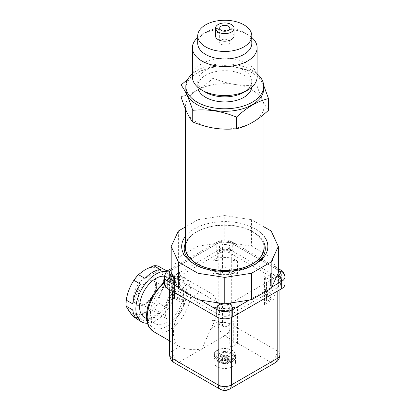 <?xml version="1.0" encoding="UTF-8"?>
<svg xmlns="http://www.w3.org/2000/svg" width="411" height="411" viewBox="0 0 411 411"><rect width="100%" height="100%" fill="white"/><g stroke="black" fill="none" stroke-linecap="round" stroke-linejoin="round"><path stroke-width="0.31" stroke-dasharray="2.06 1.54" d="M217.445 350.47A10.347 5.975 0 0 0 214.414 354.698A10.347 5.975 0 0 0 220.805 360.216A10.347 5.975 0 0 0 232.081 358.921A10.347 5.975 0 0 0 235.113 354.698A10.347 5.975 0 0 0 228.727 349.175A10.347 5.975 0 0 0 217.445 350.47M232.081 361.695A10.347 5.975 180 0 1 220.805 362.99A10.347 5.975 180 0 1 214.414 357.472A10.347 5.975 180 0 1 217.445 353.244A10.347 5.975 180 0 1 228.727 351.95A10.347 5.975 180 0 1 235.113 357.472A10.347 5.975 180 0 1 232.081 361.695M217.121 350.28A10.814 6.242 180 0 1 228.901 348.929A10.814 6.242 180 0 1 235.58 354.698A10.814 6.242 180 0 1 232.41 359.111A10.814 6.242 180 0 1 220.63 360.462A10.814 6.242 180 0 1 213.951 354.698A10.814 6.242 180 0 1 217.121 350.28M232.41 366.679A10.814 6.242 0 0 0 235.58 362.266A10.814 6.242 0 0 0 228.901 356.496A10.814 6.242 0 0 0 217.121 357.847A10.814 6.242 0 0 0 213.951 362.266A10.814 6.242 0 0 0 220.63 368.03A10.814 6.242 0 0 0 232.41 366.679M278.997 274.188A6.643 3.833 180 0 1 278.997 278.812A9.268 5.353 0 0 0 279.906 276.5A9.268 5.353 0 0 0 278.997 274.188L278.278 273.721L278.54 273.767L278.278 273.721L278.278 281.037A9.268 5.353 0 0 0 277.194 280.281L231.321 253.798A9.268 5.353 0 0 0 230.016 253.171L230.016 245.86L228.768 245.187A9.268 5.353 0 0 0 220.764 245.187L219.51 245.86L219.849 245.665L219.849 252.981A6.951 4.012 0 0 1 229.682 252.981L230.016 253.171M278.997 278.812L278.278 279.783L278.278 287.099A9.268 5.353 0 0 1 277.194 287.849L277.194 291.255M171.253 279.783L170.919 279.588A6.951 4.012 180 0 1 168.88 276.752A6.951 4.012 180 0 1 170.919 273.916L170.529 274.188A9.268 5.353 0 0 0 169.625 276.5A9.268 5.353 0 0 0 170.529 278.812L171.253 279.783L171.253 287.099A9.268 5.353 0 0 0 172.337 287.849L218.21 314.338A9.268 5.353 0 0 0 219.51 314.96L219.849 315.155A6.951 4.012 0 0 0 229.682 315.155L230.016 314.96A9.268 5.353 0 0 0 231.321 314.338L277.194 287.849M171.253 273.721L170.919 273.916L170.919 281.232L171.253 281.037L171.253 273.721M229.682 252.981L229.682 245.665A6.951 4.012 180 0 0 219.849 245.665L219.51 245.86L219.51 253.171A9.268 5.353 0 0 0 218.21 253.798L172.337 280.281A9.268 5.353 0 0 0 171.253 281.037M195.276 294.79A30.892 17.837 120 0 0 175.132 321.87A30.892 17.837 120 0 0 179.674 346.678C181.333 347.768 184.19 348.641 188.238 349.299C191.778 349.895 196.304 349.802 201.827 349.021L178.893 362.266L224.766 388.749L270.638 362.266L224.766 335.777L201.827 349.021L210.874 328.661A30.892 17.837 120 0 0 210.72 293.259A30.892 17.837 120 0 0 195.276 294.79M169.625 340.873L179.828 346.771L172.337 350.912A9.268 5.353 -120 0 0 178.893 362.266A9.268 5.353 -60 0 1 174.259 362.723M231.763 360.504A8.492 4.906 180 0 1 229.579 361.762A9.14 5.276 60 0 1 227.663 363.499A9.14 5.276 60 0 1 225.249 363.473L224.617 358.895L227.257 359.512L227.864 359.163L226.8 358.284L226.8 357.637L227.432 362.209A9.14 5.276 -120 0 0 230.941 361.608A9.14 5.276 -120 0 0 231.763 360.504L226.8 357.637M225.249 363.473A9.134 8.045 0 0 1 223.99 363.452A9.248 6.787 -57 0 1 222.212 363.468A8.595 5.528 66.5 0 1 220.974 362.754A9.248 3.648 117.8 0 0 222.099 362.363A9.134 0.642 95.7 0 1 222.099 361.654L222.731 357.159L221.668 356.286L222.274 355.936L223.79 356.548L223.743 355.628L225.788 355.628L227.242 355.042L227.319 359.091A8.595 4.321 -125.7 0 0 228.557 359.805A9.248 4.947 -74.3 0 1 227.427 361.469A9.134 0.642 -95.7 0 1 227.432 362.209M228.557 359.805L227.663 355.284L226.646 356.126L226.646 357.303L227.663 358.145L227.242 358.387L225.788 357.801L223.743 357.801L223.99 363.452M225.788 357.801L225.742 358.895M226.646 357.303L226.8 358.284M226.646 356.126L227.427 361.469M166.876 284.7A23.17 13.378 120 0 0 151.741 305.116A23.17 13.378 120 0 0 155.291 323.683A23.17 13.378 120 0 0 166.876 322.537A23.17 13.378 120 0 0 182.011 302.116A23.17 13.378 120 0 0 178.461 283.549A23.17 13.378 120 0 0 166.876 284.7M164.575 276.249A23.17 13.378 -60 0 1 167.539 277.245A23.17 13.378 -60 0 1 171.089 295.812A23.17 13.378 -60 0 1 155.954 316.229A23.17 13.378 -60 0 1 144.369 317.379M147.297 323.252A28.421 16.409 120 0 0 155.954 320.518A28.421 16.409 120 0 0 174.521 295.473A28.421 16.409 120 0 0 170.164 272.699A28.421 16.409 120 0 0 166.84 271.517M160.367 312.422A28.421 16.409 -60 0 1 152.676 318.628A28.421 16.409 -60 0 1 144.985 321.299L160.367 312.422L153.812 308.635A28.421 16.409 -60 0 0 158.358 302.979L164.914 306.765L172.599 286.945A28.421 16.409 -60 0 1 164.914 306.765M172.599 286.945L166.049 283.164C162.201 289.031 159.638 295.632 158.358 302.979M158.358 266.164C159.638 269.066 162.201 272.714 166.049 277.101A28.421 16.409 -60 0 1 166.219 280.03A28.421 16.409 -60 0 1 166.049 283.164M166.049 277.101L172.599 280.883L164.914 269.945M166.887 270.803A28.421 16.409 -60 0 1 172.599 280.883M153.812 308.635L145.165 312.524L138.435 317.518L144.985 321.299M126.68 301.597A25.95 14.981 -60 0 1 145.032 269.816A25.95 14.981 -60 0 1 163.383 280.41A25.95 14.981 -60 0 1 145.032 312.196A25.95 14.981 -60 0 1 126.68 301.597M222.274 355.936L222.289 355.042L223.743 355.628M174.521 318.751A13.131 7.583 -60 0 1 167.955 319.404A13.131 7.583 -60 0 1 165.946 308.882A13.131 7.583 -60 0 1 174.521 297.312A13.131 7.583 -60 0 1 181.087 296.66A13.131 7.583 -60 0 1 183.101 307.181A13.131 7.583 -60 0 1 174.521 318.751M224.617 358.895L229.579 361.762M223.743 357.801L222.289 358.387L221.868 358.145L222.885 357.303L222.885 356.126L221.868 355.284L221.668 356.286M222.289 355.042L221.868 355.284M227.663 355.284L227.242 355.042M160.367 269.539L144.985 278.417M140.439 284.073L132.753 303.893M132.753 309.956L140.439 320.893L136.735 318.751M140.439 320.893A28.421 16.409 -60 0 1 138.466 320.035M222.885 357.303L222.099 362.363M221.868 358.145L220.974 362.754M230.016 245.86L229.61 245.516L230.016 245.86M164.554 284.068A11.277 6.509 180 0 1 167.858 279.465L216.792 251.213A11.277 6.509 180 0 1 232.739 251.213L281.674 279.465A11.277 6.509 180 0 1 284.972 284.068M170.919 281.232A6.951 4.012 0 0 0 168.88 284.068A6.951 4.012 0 0 0 170.919 286.904L171.253 287.099M280.651 284.068A6.951 4.012 0 0 0 278.612 281.232L278.612 273.916A6.951 4.012 180 0 1 280.651 276.752L280.651 284.068A6.951 4.012 0 0 1 278.612 286.904L278.278 287.099M278.278 281.037L278.612 281.232M219.51 253.171L219.849 252.981M171.192 272.971L172.933 269.22L218.272 243.045L224.766 242.038L251.553 246.184L271.162 257.502L278.339 272.971M264.001 226.882L251.553 219.695L224.766 215.554L224.766 242.038M251.553 219.695L251.553 246.184M224.766 215.554L197.979 219.695L197.979 246.184L218.272 243.045L220.07 242.007A4.634 2.677 60 0 0 217.753 241.776C222.428 239.454 227.103 239.454 231.778 241.776A4.634 2.677 -60 0 1 232.739 243.898L232.739 251.213M178.369 231.018L178.369 257.502L197.979 246.184M197.979 219.695L185.531 226.882M171.192 270.222L172.933 269.22L178.369 257.502M271.162 231.018L271.162 257.502M220.07 242.007A6.643 3.833 0 0 1 229.461 242.007L278.339 270.222M218.272 302.892L172.933 276.716M276.598 276.716L231.259 302.892M185.531 236.186A43.098 24.881 180 0 1 255.241 228.891A43.098 24.881 180 0 1 264.001 236.186M193.627 263.682A40.55 23.412 0 0 0 194.542 264.299A40.55 23.412 0 0 0 196.093 265.244A40.55 23.412 0 0 0 254.99 264.299A40.55 23.412 0 0 0 255.904 263.682M264.001 242.783A40.55 23.412 0 0 0 253.438 232.138L253.438 232.138A40.55 23.412 0 0 0 196.093 232.138A40.55 23.412 0 0 0 185.531 242.783M264.001 245.732A39.389 22.744 0 0 0 252.616 231.665L253.438 232.138L252.616 231.665A39.389 22.744 0 0 0 196.91 231.665A39.389 22.744 0 0 0 185.531 245.732M222.885 356.126L222.731 357.159M185.531 247.746A39.235 22.651 180 0 1 209.749 226.815A39.235 22.651 180 0 1 252.508 231.727A39.235 22.651 180 0 1 264.001 247.746M252.508 90.322A39.235 22.651 0 0 0 234.922 84.461A39.235 22.651 0 0 0 197.023 90.322A39.235 22.651 0 0 0 185.531 106.341A39.235 22.651 0 0 0 186.866 112.203A39.235 22.651 0 0 0 197.023 122.36A39.235 22.651 0 0 0 214.609 128.222A39.235 22.651 0 0 0 252.508 122.36A39.235 22.651 0 0 0 264.001 106.341A39.235 22.651 0 0 0 262.665 100.479A39.235 22.651 0 0 0 252.508 90.322M181.004 96.708C186.44 95.439 191.778 93.312 197.023 90.322C202.258 87.266 207.596 83.228 213.042 78.213C220.46 81.229 227.756 83.315 234.922 84.461C242.069 85.529 249.364 85.704 256.798 84.985C258.791 91.139 260.744 96.302 262.665 100.479C264.581 104.569 266.534 107.826 268.527 110.251M257.132 73.764L256.798 73.338C242.197 67.322 227.612 65.066 213.042 66.572L213.042 78.213M256.798 73.338L256.798 84.985M263.657 85.339L257.281 73.949M227.242 358.387L227.257 359.512M213.042 66.572C207.596 67.841 202.253 69.973 197.023 72.958L187.786 79.287M185.839 88.827A38.927 22.471 180 0 1 197.239 72.937A38.927 22.471 180 0 1 252.292 72.937A38.927 22.471 180 0 1 263.692 88.827M257.132 73.821A38.927 22.471 0 0 0 252.292 70.415A38.927 22.471 0 0 0 192.394 73.821M197.778 87.224A27.034 15.608 180 0 1 197.732 86.305A27.034 15.608 180 0 1 214.419 71.889A27.034 15.608 180 0 1 243.882 75.27A27.034 15.608 180 0 1 251.799 86.305A27.034 15.608 180 0 1 251.753 87.224M227.663 358.145L227.864 359.163M243.882 92.295A27.034 15.608 0 0 0 251.799 81.26A27.034 15.608 0 0 0 243.882 70.224A27.034 15.608 0 0 0 214.419 66.844A27.034 15.608 0 0 0 197.732 81.26A27.034 15.608 0 0 0 205.649 92.295M192.394 76.903A32.366 18.69 180 0 1 212.379 59.636A32.366 18.69 180 0 1 247.653 63.69A32.366 18.69 180 0 1 257.132 76.903M197.732 43.422A27.034 15.608 180 0 1 205.649 32.387A27.034 15.608 180 0 1 243.882 32.387L247.653 34.565A32.366 18.69 0 0 0 201.878 34.565A32.366 18.69 0 0 0 197.732 37.504M222.099 361.654A9.14 5.276 60 0 1 217.768 354.945A8.492 4.906 180 0 1 219.952 353.681L224.915 356.548L223.79 356.548M217.768 354.945L222.731 357.811M251.799 37.504A32.366 18.69 0 0 0 247.653 34.565L243.882 32.387A27.034 15.608 180 0 1 251.799 43.422M225.788 355.628L225.541 360.38A9.248 5.487 135 0 0 227.319 359.091M215.498 35.855A9.268 5.353 180 0 1 221.221 30.912A9.268 5.353 180 0 1 231.321 32.073A9.268 5.353 180 0 1 234.034 35.855M221.159 44.244A5.096 2.944 0 0 0 226.718 44.881A5.096 2.944 0 0 0 229.862 42.163A5.096 2.944 0 0 0 228.372 40.083A5.096 2.944 0 0 0 222.813 39.446A5.096 2.944 0 0 0 219.669 42.163A5.096 2.944 0 0 0 221.159 44.244M222.289 358.387L222.212 363.468M230.016 314.96L230.016 307.644L229.682 307.839L229.682 315.155M219.849 315.155L219.849 307.839L220.764 307.813A9.268 5.353 0 0 0 228.768 307.813L230.016 307.644M219.921 307.613L219.51 307.644L219.51 314.96M218.667 353.953A8.621 4.978 180 0 1 229.153 353.188A8.621 4.978 180 0 1 233.047 358.86A8.621 4.978 180 0 1 224.766 362.451A8.621 4.978 180 0 1 216.484 358.86A8.621 4.978 180 0 1 218.667 353.953M219.952 353.681A9.14 5.276 -120 0 0 224.283 360.396A9.134 6.761 180 0 0 225.541 360.38M224.915 356.548L224.283 360.396M138.435 317.518A28.421 16.409 -60 0 1 133.888 317.112M183.517 301.998L177.362 298.448L183.517 294.893L183.517 293.634L177.362 297.184L183.517 300.739L183.517 301.998A41.706 24.079 180 0 1 183.059 298.448A41.706 24.079 180 0 1 183.517 294.893M177.362 298.448L177.362 297.184M185.042 291.404L179.443 288.168A45.878 26.489 180 0 1 178.888 284.068A45.878 26.489 180 0 1 179.443 279.968L185.042 276.731A41.706 24.079 0 0 0 183.059 284.068A41.706 24.079 0 0 0 185.042 291.404L185.042 304.52A41.706 24.079 180 0 1 183.517 300.739M185.042 276.731L185.042 289.847A41.706 24.079 180 0 0 183.517 293.634M179.443 288.168L179.453 280.61L174.521 277.759A3.088 1.783 180 0 1 173.617 276.5L173.617 297.184A3.088 1.783 0 0 1 174.521 295.925L185.042 289.847M173.617 297.184A3.088 1.783 0 0 0 174.521 298.448L185.042 304.52M173.617 276.5A3.088 1.783 180 0 1 174.521 275.236L179.453 272.39L179.443 279.968M179.453 272.39A45.868 26.479 0 0 0 178.949 275.247A45.868 26.479 0 0 0 179.453 280.61M222.582 324.551L218.611 322.26L218.611 321.001L222.582 323.293L226.117 321.253L226.117 322.512L222.582 324.551L222.582 323.293M217.65 302.66A45.868 26.479 0 0 0 231.881 302.66L226.949 305.507A3.088 1.783 180 0 1 222.582 305.507L217.65 302.66L217.66 310.233L212.061 307.002A41.706 24.079 0 0 0 237.471 307.002L237.471 343.575A41.706 24.079 180 0 1 233.314 344.213L233.314 320.75A41.706 24.079 180 0 1 226.117 321.253M212.061 307.002L212.061 320.118A41.706 24.079 180 0 0 218.611 321.001M226.117 322.512A41.706 24.079 180 0 1 218.611 322.26M233.314 320.75L229.79 322.789L231.321 323.668L226.949 326.19A3.088 1.783 0 0 1 222.582 326.19L212.061 320.118M237.471 343.575L231.321 347.131L229.79 346.247L229.79 322.789M229.79 346.247L233.314 344.213M231.881 302.66L231.871 310.233A45.878 26.489 180 0 1 217.66 310.233M237.471 307.002L231.871 310.233M231.321 347.131L231.321 323.668M270.089 288.168L264.489 291.404A41.706 24.079 0 0 0 266.472 284.068A41.706 24.079 0 0 0 264.489 276.731L270.089 279.968A45.878 26.489 180 0 1 270.644 284.068A45.878 26.489 180 0 1 270.089 288.168L270.089 280.852A45.878 26.489 0 0 0 270.644 276.752A45.878 26.489 0 0 0 270.089 272.652L270.089 279.968M264.489 291.404L264.489 304.52L275.01 298.448A3.088 1.783 0 0 0 275.915 297.184A3.088 1.783 0 0 0 275.01 295.925L264.489 289.847L264.489 276.731M270.078 272.39A45.868 26.479 0 0 1 270.582 275.247A45.868 26.479 0 0 1 270.078 280.61L275.01 277.759A3.088 1.783 180 0 0 275.915 276.5A3.088 1.783 180 0 0 275.01 275.236L270.089 272.652M264.489 304.52A41.706 24.079 180 0 0 266.015 300.739L266.015 301.998A41.706 24.079 180 0 0 266.472 298.448L266.472 284.068M264.489 289.847A41.706 24.079 180 0 1 266.015 293.634L266.015 294.893A41.706 24.079 180 0 1 266.472 298.448M266.015 300.739L272.169 297.184L266.015 293.634M266.015 294.893L272.169 298.448L266.015 301.998M272.169 298.448L272.169 297.184M217.66 257.903L217.65 250.34L222.582 247.494A3.088 1.783 180 0 1 226.949 247.494L231.881 250.34L231.871 257.903L237.471 261.134A41.706 24.079 0 0 0 212.061 261.134L217.66 257.903A45.878 26.489 180 0 1 231.871 257.903M237.471 261.134L237.471 274.25L226.949 268.178A3.088 1.783 0 0 0 222.582 268.178L212.061 274.25L212.061 261.134M231.881 250.34A45.868 26.479 0 0 0 217.65 250.34M237.471 274.25A41.706 24.079 180 0 0 230.92 273.366L224.766 269.816L218.611 273.366A41.706 24.079 180 0 0 212.061 274.25M230.92 273.366L230.92 274.63A41.706 24.079 180 0 0 218.611 274.63L218.611 273.366M218.611 274.63L224.766 271.075L224.766 269.816M224.766 271.075L230.92 274.63M275.272 362.723A9.268 5.353 60 0 1 270.638 362.266A9.268 5.353 120 0 0 277.194 350.912A9.268 5.353 180 0 1 279.906 354.698M210.874 328.661L218.21 324.428A9.268 5.353 60 0 0 224.766 335.777A9.268 5.353 120 0 0 231.321 324.428L277.194 350.912L277.194 280.281M231.321 317.616L231.321 314.338M220.132 389.207A9.268 5.353 120 0 0 224.766 388.749A9.268 5.353 -120 0 0 229.4 389.207M169.625 354.698A9.268 5.353 180 0 1 172.337 350.912L172.337 280.281M172.337 291.255L172.337 287.849M231.321 253.798L231.321 324.428A9.268 5.353 180 0 0 218.21 324.428L218.21 253.798M164.554 282.794A30.892 17.837 -60 0 1 169.06 279.655A30.892 17.837 -60 0 1 184.508 278.124A30.892 17.837 -60 0 1 190.904 292.267A30.892 17.837 -60 0 1 169.06 330.105A30.892 17.837 -60 0 1 153.611 331.631M166.876 280.913A27.804 16.055 -60 0 1 186.537 292.267A27.804 16.055 -60 0 1 166.876 326.319A27.804 16.055 -60 0 1 147.215 314.97A27.804 16.055 -60 0 1 166.876 280.913M145.032 277.764A16.219 9.366 120 0 0 133.56 297.626A16.219 9.366 120 0 0 145.032 304.248A16.219 9.366 120 0 0 156.499 284.381A16.219 9.366 120 0 0 145.032 277.764M147.215 281.545A13.131 7.583 120 0 0 138.635 293.115A13.131 7.583 120 0 0 140.649 303.637A13.131 7.583 120 0 0 147.215 302.984A13.131 7.583 120 0 0 155.795 291.414A13.131 7.583 120 0 0 153.781 280.893A13.131 7.583 120 0 0 147.215 281.545M216.792 251.213L216.792 243.898L167.858 272.149L167.858 279.465M168.818 270.027A4.634 2.677 -120 0 0 167.858 272.149A11.277 6.509 0 0 0 164.554 276.752M284.972 276.752A11.277 6.509 0 0 0 281.674 272.149L232.739 243.898A11.277 6.509 0 0 0 216.792 243.898A4.634 2.677 60 0 1 217.753 241.776L171.192 268.655M281.674 279.465L281.674 272.149A4.634 2.677 120 0 0 280.713 270.027M229.461 242.007A4.634 2.677 -60 0 1 231.778 241.776L278.339 268.655M249.164 300.122L271.799 287.053M177.732 287.053L200.368 300.122M220.764 245.187A6.643 3.833 180 0 1 228.768 245.187M278.519 273.757L278.55 273.772C279.788 274.486 280.487 275.478 280.651 276.752A6.951 4.012 180 0 1 278.612 279.588L278.54 279.362M278.612 286.904L278.612 279.588L278.278 279.783M218.21 314.338L218.21 317.616M229.61 307.613L229.682 307.839A6.951 4.012 180 0 1 219.849 307.839L219.51 307.644M228.768 307.813A6.643 3.833 180 0 1 220.764 307.813M170.991 279.362L170.919 286.904M170.529 278.812A6.643 3.833 180 0 1 170.529 274.188M174.521 277.759L174.521 298.448M179.443 272.652A45.878 26.489 0 0 0 178.888 276.752A45.878 26.489 0 0 0 179.443 280.852M174.521 295.925L174.521 275.236M222.582 326.19L222.582 305.507M226.949 305.507L226.949 326.19M217.66 302.917A45.878 26.489 0 0 0 231.871 302.917M275.01 275.236L275.01 295.925M275.01 298.448L275.01 277.759M222.582 247.494L222.582 268.178M231.871 250.587A45.878 26.489 0 0 0 217.66 250.587M226.949 268.178L226.949 247.494M214.414 354.698L214.414 357.472M235.58 362.266L235.58 354.698M279.906 276.5L279.906 289.688M169.625 276.5L169.625 289.688M210.72 293.259L184.508 278.124C180.963 275.385 175.302 275.848 167.513 279.501L164.554 281.443M178.461 283.549L167.539 277.245M170.164 272.699L167.339 271.065M167.955 319.404L140.649 303.637C140.423 304.376 142.098 304.109 145.669 302.835C149.917 300.158 152.995 295.941 154.896 290.181C155.728 285.332 155.769 282.737 155.014 282.398L153.781 280.893L181.087 296.66M254.99 264.299L256.885 263.071M185.531 109.162L185.531 106.341M197.732 86.305L197.732 81.26M205.649 32.387L201.878 34.565M229.862 28.287L229.862 42.163M229.651 245.542L229.615 245.521C226.384 243.98 223.147 243.98 219.916 245.521L219.88 245.542M171.012 273.757L170.981 273.772C169.743 274.486 169.044 275.478 168.88 276.752L168.88 284.068M230.941 361.608A9.268 9.268 0 0 0 233.047 358.86M216.484 358.854A9.268 9.268 0 0 0 227.663 363.499M155.291 323.683L146.408 318.556M194.542 264.299L192.646 263.071M213.951 362.266L213.951 354.698M251.799 86.305L251.799 81.26M264.001 114.201L264.001 106.341M219.669 28.287L219.669 42.163M235.113 354.698L235.113 357.472M196.91 231.665L196.093 232.138M183.059 298.448L183.059 284.068M178.949 275.247L178.888 284.068M270.582 275.247L270.644 284.068M275.915 276.5L275.915 297.184"/><path stroke-width="0.62" d="M146.408 318.556L144.369 317.379A23.17 13.378 -60 0 1 140.819 298.812A23.17 13.378 -60 0 1 155.954 278.391A23.17 13.378 -60 0 1 164.575 276.249M166.84 271.517A28.421 16.409 120 0 0 155.954 274.106A28.421 16.409 120 0 0 137.387 299.151A28.421 16.409 120 0 0 141.744 321.926A28.421 16.409 120 0 0 147.297 323.252M136.735 318.751L133.888 317.112C130.04 312.725 127.477 309.077 126.198 306.169A28.421 16.409 -60 0 1 126.028 303.241A28.421 16.409 -60 0 1 126.198 300.107C127.477 292.76 130.04 286.154 133.888 280.292A28.421 16.409 -60 0 1 138.435 274.635L144.985 278.417A28.421 16.409 -60 0 1 152.676 272.21A28.421 16.409 -60 0 1 160.367 269.539L153.812 265.753A28.421 16.409 -60 0 1 158.358 266.164L164.914 269.945A28.421 16.409 -60 0 1 166.887 270.803L167.339 271.065M153.812 265.753L145.165 269.642L138.435 274.635M133.888 280.292L140.439 284.073A28.421 16.409 -60 0 0 132.753 303.893L126.198 300.107M126.198 306.169L132.753 309.956A28.421 16.409 -60 0 0 138.466 320.035L141.744 321.926M185.531 226.882L178.369 231.018L171.192 246.482L178.369 261.946L197.979 273.269L224.766 277.415L251.553 273.269L271.162 261.946L278.339 246.482L278.339 272.971L276.598 276.716L278.396 275.678A4.634 2.677 60 0 1 281.674 281.355A11.277 6.509 0 0 0 284.972 276.752L284.972 284.068A11.277 6.509 180 0 1 281.674 288.671L232.739 316.922A11.277 6.509 180 0 1 216.792 316.922L167.858 288.671A11.277 6.509 180 0 1 164.554 284.068L164.554 276.752A11.277 6.509 0 0 0 167.858 281.355A4.634 2.677 -60 0 1 171.135 275.678A6.643 3.833 0 0 1 171.135 270.258A4.634 2.677 -120 0 0 168.818 270.027L171.192 268.655M171.192 246.482L171.192 272.971L172.933 276.716L171.135 275.678M178.369 261.946L178.369 288.435L172.933 276.716M197.979 273.269L197.979 299.753L178.369 288.435M224.766 277.415L224.766 303.899L197.979 299.753M251.553 273.269L251.553 299.753L224.766 303.899M271.162 261.946L271.162 288.435L251.553 299.753M276.598 276.716L271.162 288.435M278.339 246.482L271.162 231.018L264.001 226.882M264.001 236.186A43.098 24.881 180 0 1 256.885 263.071A43.098 24.881 180 0 1 194.29 264.078A43.098 24.881 180 0 1 192.646 263.071A43.098 24.881 180 0 1 185.531 236.186M255.904 263.682A40.55 23.412 0 0 0 264.001 242.783M185.531 245.732A39.389 22.744 0 0 0 196.915 263.826A39.389 22.744 0 0 0 241.437 268.347A39.389 22.744 0 0 0 264.001 245.732M264.001 114.201L264.001 247.746A39.235 22.651 180 0 1 239.777 268.671A39.235 22.651 180 0 1 197.023 263.759A39.235 22.651 180 0 1 185.531 247.746L185.531 109.162M187.786 79.287L181.004 85.067C184.919 89.737 188.824 98.157 192.728 110.333C207.329 108.833 221.919 111.088 236.489 117.099C241.935 112.085 247.273 108.052 252.508 104.99C257.754 102 263.091 99.873 268.527 98.604L263.657 85.339M268.527 98.604L268.527 110.251C263.081 115.265 257.743 119.298 252.508 122.36C247.273 125.345 241.935 127.472 236.489 128.746C229.066 129.465 221.776 129.29 214.609 128.222C207.457 127.076 200.167 124.995 192.728 121.975C190.74 119.56 188.788 116.303 186.866 112.203C184.95 108.036 182.998 102.873 181.004 96.708L181.004 85.067M192.728 110.333L192.728 121.975M263.692 86.305L263.692 88.827A38.927 22.471 180 0 1 252.292 104.718A38.927 22.471 180 0 1 197.239 104.718A38.927 22.471 180 0 1 185.839 88.827L185.839 86.305A38.927 22.471 0 0 0 197.239 102.195A38.927 22.471 0 0 0 239.659 107.071A38.927 22.471 0 0 0 263.692 86.305A38.927 22.471 0 0 0 257.132 73.821M192.394 73.821A38.927 22.471 0 0 0 185.839 86.305M251.753 87.224A27.034 15.608 180 0 1 234.373 100.895A27.034 15.608 180 0 1 205.649 97.34A27.034 15.608 180 0 1 197.778 87.224M236.489 117.099L236.489 128.746M257.132 47.784L257.132 76.903A32.366 18.69 180 0 1 247.653 90.117L243.882 92.295A27.034 15.608 0 0 1 205.649 92.295L201.878 90.117A32.366 18.69 180 0 1 192.394 76.903L192.394 47.784A32.366 18.69 0 0 0 201.878 60.998A32.366 18.69 0 0 0 237.152 65.046A32.366 18.69 0 0 0 257.132 47.784A32.366 18.69 0 0 0 251.799 37.504M197.732 37.504A32.366 18.69 0 0 0 192.394 47.784M251.799 35.855L251.799 43.422A27.034 15.608 180 0 1 235.107 57.843A27.034 15.608 180 0 1 205.649 54.458A27.034 15.608 180 0 1 197.732 43.422L197.732 35.855A27.034 15.608 0 0 0 205.649 46.89A27.034 15.608 0 0 0 235.107 50.276A27.034 15.608 0 0 0 251.799 35.855A27.034 15.608 0 0 0 243.882 24.819A27.034 15.608 0 0 0 214.419 21.439A27.034 15.608 0 0 0 197.732 35.855M234.034 28.287L234.034 35.855A9.268 5.353 180 0 1 228.311 40.802A9.268 5.353 180 0 1 218.21 39.641A9.268 5.353 180 0 1 215.498 35.855L215.498 28.287A9.268 5.353 0 0 0 218.21 32.073A9.268 5.353 0 0 0 228.311 33.234A9.268 5.353 0 0 0 234.034 28.287A9.268 5.353 0 0 0 231.321 24.506A9.268 5.353 0 0 0 221.221 23.345A9.268 5.353 0 0 0 215.498 28.287M228.372 26.206A5.096 2.944 180 0 1 229.862 28.287A5.096 2.944 180 0 1 226.718 31.01A5.096 2.944 180 0 1 221.159 30.373A5.096 2.944 180 0 1 219.669 28.287A5.096 2.944 180 0 1 222.813 25.569A5.096 2.944 180 0 1 228.372 26.206M185.531 242.783A40.55 23.412 0 0 0 193.627 263.682M247.653 90.117A32.366 18.69 180 0 1 201.878 90.117L205.649 92.295M279.906 354.698A9.268 5.353 180 0 1 277.194 358.479A9.268 5.353 60 0 1 275.272 362.723A9.268 9.268 0 0 0 279.906 354.698L279.906 289.688M277.194 291.255L277.194 358.479L231.321 384.963L231.321 317.616M229.4 389.207A9.268 5.353 -120 0 0 231.321 384.963A9.268 5.353 180 0 1 218.21 384.963A9.268 5.353 120 0 0 220.132 389.207A9.268 9.268 0 0 0 229.4 389.207L275.272 362.723M174.259 362.723A9.268 5.353 -60 0 1 172.337 358.479A9.268 5.353 180 0 1 169.625 354.698A9.268 9.268 0 0 0 174.259 362.723L220.132 389.207M218.21 317.616L218.21 384.963L172.337 358.479L172.337 291.255M169.625 340.873L153.611 331.631A30.892 17.837 -60 0 1 148.119 309.781A30.892 17.837 -60 0 1 164.554 282.794M167.858 288.671L167.858 281.355L177.732 287.053M278.339 270.222L278.396 270.258A4.634 2.677 120 0 1 280.713 270.027L278.339 268.655M278.396 275.678A6.643 3.833 0 0 0 278.396 270.258M271.799 287.053L281.674 281.355L281.674 288.671M232.739 316.922L232.739 309.606L249.164 300.122M200.368 300.122L216.792 309.606A11.277 6.509 0 0 0 232.739 309.606A4.634 2.677 -120 0 0 229.461 303.929A6.643 3.833 0 0 1 220.07 303.929A4.634 2.677 120 0 0 216.792 309.606L216.792 316.922M220.07 303.929L218.272 302.892M231.259 302.892L229.461 303.929M169.625 289.688L169.625 354.698M164.554 276.752C165.248 273.063 166.666 270.823 168.818 270.027M284.972 276.752C284.284 273.063 282.866 270.823 280.713 270.027M153.611 331.631L148.844 326.807L147.056 322.409L146.311 316.347L147.436 307.618L152.424 295.406L164.554 281.443"/></g></svg>
